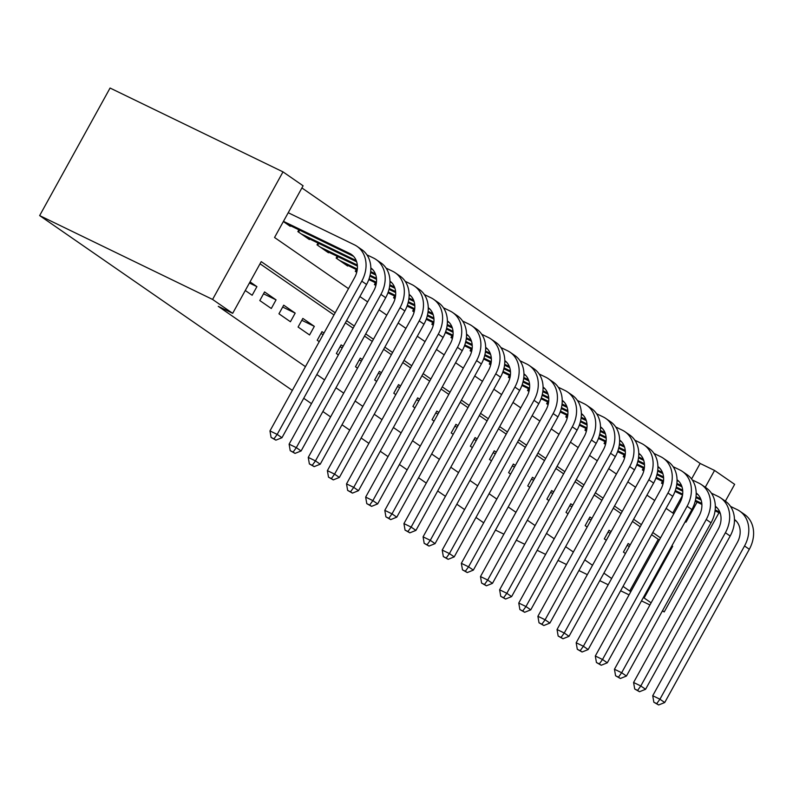 <?xml version="1.0" encoding="UTF-8"?>
<svg xmlns="http://www.w3.org/2000/svg" width="793" height="793" viewBox="0 0 793 793"><rect width="100%" height="100%" fill="white"/><g stroke="black" fill="none" stroke-linecap="round" stroke-linejoin="round"><path stroke-width="1.19" d="M691.575 478.982L700.14 463.459L714.552 470.447L734.655 484.345L725.357 501.176M348.504 288.652L274.547 237.494L303.095 185.78L282.992 171.873L110.068 88.033L39.65 215.597L292.33 390.404M700.14 463.459L301.895 187.931M630.207 544.9L628.185 543.502L623.427 552.116L625.449 553.514M611.066 531.657L609.054 530.259L604.296 538.883L606.308 540.271M591.925 518.414L589.913 517.026L585.155 525.64L587.167 527.038M572.784 505.171L570.772 503.783L566.014 512.397L568.026 513.795M553.653 491.938L551.641 490.54L546.883 499.164L548.895 500.552M534.512 478.694L532.5 477.297L527.741 485.921L529.754 487.308M515.371 465.451L513.358 464.064L508.6 472.678L510.613 474.075M496.24 452.208L494.227 450.82L489.469 459.434L491.482 460.832M477.099 438.975L475.086 437.577L470.328 446.201L472.341 447.589M457.957 425.732L455.945 424.334L451.187 432.958L453.2 434.346M438.826 412.489L436.814 411.101L432.056 419.715L434.068 421.113M419.685 399.246L417.673 397.858L412.915 406.472L414.927 407.87M400.544 386.013L398.532 384.615L393.774 393.239L395.786 394.627M381.413 372.769L379.391 371.372L374.643 379.996L376.655 381.383M362.272 359.526L360.26 358.139L355.502 366.753L357.514 368.15M343.131 346.293L341.119 344.896L336.361 353.509L338.373 354.907M324 333.05L321.978 331.652L317.22 340.276L319.242 341.664M298.089 327.033L309.567 334.973L314.325 326.359L302.847 318.419L298.089 327.033M278.948 313.79L290.426 321.74L295.184 313.116L283.706 305.176L278.948 313.79M259.807 300.557L271.295 308.497L276.053 299.873L264.565 291.933L259.807 300.557M672.791 513.012L682.486 495.447M283.339 221.544L290.218 226.302L290.525 225.757M298.862 229.801L297.871 231.606L309.359 239.545L309.657 239M318.003 243.045L317.012 244.839L328.49 252.789L328.798 252.243M337.144 256.288L336.153 258.082L347.631 266.022L347.939 265.477M356.275 269.521L355.284 271.325L356.721 272.316M375.416 282.764L374.425 284.558L375.862 285.559M394.557 296.007L393.566 297.801L394.993 298.792M413.698 309.25L412.697 311.044L414.134 312.036M432.829 322.483L431.838 324.287L433.275 325.279M451.97 335.726L450.979 337.521L452.406 338.512M471.111 348.97L470.11 350.764L471.548 351.755M490.243 362.213L489.251 364.007L490.689 364.998M509.384 375.446L508.392 377.25L509.82 378.241M528.525 388.689L527.533 390.483L528.961 391.474M547.656 401.932L546.664 403.726L548.102 404.717M566.797 415.175L565.805 416.969L567.243 417.961M585.938 428.408L584.947 430.212L586.374 431.204M605.069 441.651L604.078 443.446L605.515 444.437M624.21 454.895L623.219 456.689L624.656 457.68M643.351 468.128L642.36 469.932L643.787 470.923M662.482 481.371L661.491 483.165L662.928 484.166M335.181 312.789L261.224 261.621L232.676 313.334L218.263 306.346L305.444 366.663M316.833 374.544L324.575 379.906M335.974 387.787L343.716 393.14M355.105 401.03L362.857 406.383M374.246 414.263L381.988 419.626M393.387 427.506L401.129 432.859M412.519 440.749L420.27 446.102M431.66 453.983L439.401 459.345M450.801 467.226L458.542 472.588M469.942 480.469L477.683 485.822M489.073 493.712L496.814 499.065M508.214 506.945L515.956 512.308M527.355 520.188L535.097 525.551M546.486 533.431L554.238 538.784M565.627 546.674L573.369 552.027M584.768 559.908L592.51 565.27M603.899 573.151L611.651 578.513M623.04 586.394L629.731 591.023L658.279 539.309L651.588 534.68M640.199 526.8L632.447 521.437M621.058 513.557L613.316 508.194M601.917 500.314L594.175 494.961M582.776 487.071L575.034 481.718M563.645 473.837L555.903 468.475M544.504 460.594L536.762 455.232M525.362 447.351L517.621 441.998M506.231 434.108L498.48 428.755M487.09 420.875L479.349 415.512M467.949 407.632L460.208 402.269M448.818 394.389L441.067 389.036M429.677 381.146L421.935 375.793M410.536 367.912L402.794 362.55M391.405 354.669L383.653 349.316M372.264 341.426L364.522 336.073M353.123 328.193L345.381 322.83M333.992 314.95L260.025 263.782M245.275 290.496L252.154 295.254L256.912 286.64L250.033 281.882M483.71 522.815L475.969 517.452M464.569 509.572L456.827 504.219M445.438 496.329L437.686 490.976M426.297 483.096L418.555 477.733M407.156 469.852L399.414 464.49M388.025 456.609L380.273 451.257M368.884 443.366L361.142 438.014M349.743 430.133L342.001 424.77M330.612 416.89L322.86 411.527M311.471 403.647L303.729 398.294M662.512 610.709L664.237 611.909L662.353 610.997M649.933 604.97L641.487 600.876M629.067 594.859L620.622 590.765M608.201 584.748L599.766 580.654M587.345 574.628L578.9 570.534M566.48 564.517L558.034 560.423M545.614 554.396L537.168 550.302M524.748 544.285L516.312 540.192M503.892 534.165L495.447 530.071M651.112 602.829L644.134 598.001L672.682 546.288L671.919 545.762M629.731 591.023L630.881 591.578M643.301 597.595L644.134 598.001M232.676 313.334L212.583 299.437L39.65 215.597M664.237 611.909L718.983 512.724M685.241 521.625L686.004 522.161L697.077 502.108M705.264 487.269L714.552 470.447M359.893 296.542L367.635 301.895M379.034 309.776L386.776 315.138M398.175 323.019L405.917 328.381M417.306 336.262L425.048 341.614M436.447 349.505L444.189 354.858M455.588 362.738L463.33 368.101M474.72 375.981L482.471 381.344M493.861 389.224L501.602 394.577M513.002 402.467L520.743 407.82M532.133 415.701L539.884 421.063M551.274 428.944L559.015 434.306M570.415 442.187L578.156 447.539M589.546 455.42L597.298 460.783M608.687 468.663L616.429 474.026M627.828 481.906L635.57 487.259M646.959 495.149L654.711 500.502M666.1 508.382L673.842 513.745M282.992 171.873L212.583 299.437M660.519 537.882L652.778 532.519M641.388 524.639L633.637 519.276M622.247 511.396L614.506 506.043M603.106 498.153L595.365 492.8M583.975 484.919L576.224 479.557M564.834 471.676L557.092 466.314M545.693 458.433L537.951 453.081M526.562 445.19L518.81 439.837M507.421 431.957L499.679 426.594M488.28 418.714L480.538 413.351M469.149 405.471L461.397 400.118M450.008 392.228L442.266 386.875M430.867 378.995L423.125 373.632M411.736 365.751L403.984 360.389M392.594 352.508L384.853 347.156M373.453 339.275L365.712 333.912M354.312 326.032L346.571 320.669M658.279 539.309L659.429 539.864M671.849 545.881L672.682 546.288M249.418 283.002L256.912 286.64M263.534 293.806L276.053 299.873M282.675 307.05L295.184 313.116M301.806 320.293L314.325 326.359M320.947 333.526L323.138 334.596M340.088 346.769L342.279 347.84M359.219 360.012L361.42 361.073M378.36 373.255L380.561 374.316M397.501 386.488L399.692 387.559M416.632 399.731L418.833 400.792M435.773 412.975L437.974 414.035M454.914 426.218L457.105 427.278M474.045 439.451L476.246 440.521M493.187 452.694L495.387 453.755M512.328 465.937L514.518 466.998M531.469 479.17L533.659 480.241M550.6 492.413L552.8 493.484M569.741 505.656L571.931 506.717M588.882 518.9L591.072 519.96M608.013 532.133L610.213 533.203M627.154 545.376L629.345 546.446M283.458 221.346L349.673 253.443A19.746 15.949 124.7 0 1 351.388 254.444A19.746 15.949 124.7 0 1 354.57 277.669L269.967 430.916L277.173 434.405L361.777 281.158A29.619 23.929 -55.3 0 0 357.009 246.326A29.619 23.929 -55.3 0 0 354.431 244.829L288.216 212.722M286.868 223.983L353.529 256.308M273.972 438.836L271.097 437.439L275.885 440.155L273.972 438.836L277.173 434.405L281.961 437.716L366.554 284.469A29.619 23.929 -55.3 0 0 361.786 249.636L357.009 246.326M281.961 437.716L275.885 440.155M271.097 437.439L269.967 430.916M370.837 267.905A19.746 15.949 124.7 0 1 373.701 290.912L289.108 444.159L296.314 447.649L380.908 294.401A29.619 23.929 -55.3 0 0 376.14 259.569A29.619 23.929 -55.3 0 0 373.562 258.062L366.911 254.84M301.221 233.915L356.226 260.58M306.009 237.226L356.652 261.779M370.846 268.658L372.67 269.551M293.113 452.079L290.228 450.682L295.026 453.398L293.113 452.079L296.314 447.649L301.102 450.959L385.695 297.712A29.619 23.929 -55.3 0 0 380.927 262.88L376.14 259.569M299.615 230.168L298.564 232.081M301.102 450.959L295.026 453.398M290.228 450.682L289.108 444.159M389.978 281.148A19.746 15.949 124.7 0 1 392.842 304.155L308.249 457.392L315.455 460.892L400.049 307.644A29.619 23.929 -55.3 0 0 395.281 272.812A29.619 23.929 -55.3 0 0 392.704 271.305L386.052 268.084M320.362 247.158L357.326 265.08M370.688 271.553L375.357 273.823M325.15 250.469L357.405 266.111M370.569 272.495L375.793 275.022M389.978 281.902L391.801 282.784M312.254 465.313L309.369 463.915L314.167 466.641L312.254 465.313L315.455 460.892L320.233 464.202L404.836 310.955A29.619 23.929 -55.3 0 0 400.069 276.123L395.281 272.812M318.756 243.411L317.706 245.315M320.233 464.202L314.167 466.641M309.369 463.915L308.249 457.392M409.109 294.391A19.746 15.949 124.7 0 1 411.983 317.388L327.38 470.636L334.587 474.125L419.19 320.887A29.619 23.929 -55.3 0 0 414.422 286.055A29.619 23.929 -55.3 0 0 411.845 284.548L405.193 281.317M339.503 260.401L357.316 269.035M370.083 275.23L376.467 278.323M389.819 284.796L394.498 287.066M344.281 263.712L357.207 269.977M369.875 276.113L376.536 279.344M389.71 285.738L394.924 288.265M409.119 295.145L410.943 296.027M331.385 478.556L328.51 477.158L333.308 479.884L331.385 478.556L334.587 474.125L339.374 477.436L423.968 324.198A29.619 23.929 -55.3 0 0 419.2 289.356L414.422 286.055M337.897 256.645L336.837 258.558M339.374 477.436L333.308 479.884M328.51 477.158L327.38 470.636M428.25 307.634A19.746 15.949 124.7 0 1 431.114 330.631L346.521 483.879L353.728 487.368L438.321 334.121A29.619 23.929 -55.3 0 0 433.553 299.288A29.619 23.929 -55.3 0 0 430.986 297.791L424.324 294.56M369.102 278.71L376.457 282.278M389.224 288.464L395.598 291.556M408.96 298.039L413.639 300.299M368.804 279.562L376.338 283.21M389.006 289.356L395.677 292.587M408.851 298.971L414.065 301.499M428.26 308.388L430.084 309.27M350.526 491.799L347.641 490.401L352.439 493.117L350.526 491.799L353.728 487.368L358.515 490.679L443.109 337.431A29.619 23.929 -55.3 0 0 438.341 302.599L433.553 299.288M357.028 269.888L355.978 271.801M358.515 490.679L352.439 493.117M347.641 490.401L346.521 483.879M447.391 320.868A19.746 15.949 124.7 0 1 450.255 343.875L365.662 497.112L372.869 500.611L457.462 347.364A29.619 23.929 -55.3 0 0 452.694 312.531A29.619 23.929 -55.3 0 0 450.117 311.025L443.465 307.803M388.243 291.953L395.598 295.521M408.355 301.707L414.739 304.799M428.101 311.282L432.77 313.542M387.946 292.795L395.479 296.453M408.147 302.599L414.818 305.83M427.982 312.214L433.206 314.742M447.391 321.621L449.215 322.513M369.667 505.032L366.782 503.634L371.58 506.36L369.667 505.032L372.869 500.611L377.646 503.922L462.25 350.675A29.619 23.929 -55.3 0 0 457.482 315.842L452.694 312.531M376.169 283.131L375.119 285.044M377.646 503.922L371.58 506.36M366.782 503.634L365.662 497.112M466.532 334.111A19.746 15.949 124.7 0 1 469.397 357.108L384.793 510.355L392 513.854L476.603 360.607A29.619 23.929 -55.3 0 0 471.835 325.774A29.619 23.929 -55.3 0 0 469.258 324.268L462.606 321.046M407.384 305.196L414.729 308.764M427.496 314.95L433.88 318.043M447.232 324.515L451.911 326.785M407.077 306.039L414.62 309.696M427.288 315.832L433.959 319.073M447.123 325.457L452.337 327.985M466.532 334.864L468.356 335.746M388.808 518.275L385.923 516.877L390.721 519.603L388.808 518.275L392 513.854L396.787 517.165L481.381 363.918A29.619 23.929 -55.3 0 0 476.613 329.085L471.835 325.774M395.31 296.374L394.25 298.277M396.787 517.165L390.721 519.603M385.923 516.877L384.793 510.355M485.663 347.354A19.746 15.949 124.7 0 1 488.528 370.351L403.934 523.598L411.141 527.087L495.734 373.85A29.619 23.929 -55.3 0 0 490.966 339.007A29.619 23.929 -55.3 0 0 488.399 337.511L481.738 334.279M426.515 318.439L433.87 321.998M446.637 328.193L453.011 331.286M466.373 337.759L471.052 340.028M426.218 319.282L433.751 322.939M446.419 329.075L453.09 332.307M466.264 338.69L471.478 341.228M485.673 348.107L487.497 348.989M407.939 531.518L405.054 530.12L409.852 532.837L407.939 531.518L411.141 527.087L415.928 530.398L500.522 377.161A29.619 23.929 -55.3 0 0 495.754 342.318L490.966 339.007M414.442 309.607L413.391 311.52M415.928 530.398L409.852 532.837M405.054 530.12L403.934 523.598M504.804 360.597A19.746 15.949 124.7 0 1 507.669 383.594L423.075 536.841L430.282 540.33L514.875 387.083A29.619 23.929 -55.3 0 0 510.107 352.251A29.619 23.929 -55.3 0 0 507.53 350.754L500.879 347.522M445.656 331.672L453.011 335.241M465.769 341.426L472.152 344.519M485.514 351.002L490.183 353.262M445.359 332.525L452.892 336.173M465.56 342.318L472.231 345.55M485.395 351.933L490.619 354.461M504.804 361.34L506.628 362.232M427.08 544.761L424.196 543.364L428.993 546.08L427.08 544.761L430.282 540.33L435.06 543.641L519.663 390.394A29.619 23.929 -55.3 0 0 514.895 355.561L510.107 352.251M433.583 322.85L432.532 324.763M435.06 543.641L428.993 546.08M424.196 543.364L423.075 536.841M523.945 373.83A19.746 15.949 124.7 0 1 526.81 396.837L442.216 550.074L449.413 553.573L534.016 400.326A29.619 23.929 -55.3 0 0 529.248 365.494A29.619 23.929 -55.3 0 0 526.671 363.987L520.02 360.765M464.797 344.915L472.152 348.484M484.91 354.669L491.293 357.762M504.645 364.235L509.324 366.505M464.49 345.758L472.033 349.416M484.701 355.561L491.373 358.793M504.536 365.176L509.75 367.704M523.945 374.583L525.769 375.466M446.221 557.994L443.337 556.597L448.134 559.323L446.221 557.994L449.413 553.573L454.201 556.884L538.794 403.637A29.619 23.929 -55.3 0 0 534.026 368.804L529.248 365.494M452.724 336.093L451.663 338.006M454.201 556.884L448.134 559.323M443.337 556.597L442.216 550.074M543.076 387.073A19.746 15.949 124.7 0 1 545.941 410.07L461.348 563.317L468.554 566.817L553.147 413.569A29.619 23.929 -55.3 0 0 548.379 378.737A29.619 23.929 -55.3 0 0 545.812 377.23L539.151 374.009M483.928 358.158L491.283 361.727M504.051 367.912L510.424 371.005M523.786 377.478L528.465 379.748M483.631 359.001L491.164 362.659M503.842 368.795L510.504 372.036M523.677 378.42L528.891 380.947M543.086 387.827L544.91 388.709M465.352 571.238L462.478 569.84L467.265 572.566L465.352 571.238L468.554 566.817L473.342 570.117L557.935 416.88A29.619 23.929 -55.3 0 0 553.167 382.048L548.379 378.737M471.855 349.336L470.804 351.24M473.342 570.117L467.265 572.566M462.478 569.84L461.348 563.317M562.217 400.316A19.746 15.949 124.7 0 1 565.082 423.313L480.489 576.561L487.695 580.05L572.288 426.812A29.619 23.929 -55.3 0 0 567.52 391.97A29.619 23.929 -55.3 0 0 564.943 390.473L558.292 387.242M503.069 371.402L510.424 374.96M523.192 381.155L529.565 384.248M542.927 390.721L547.596 392.991M502.772 372.244L510.305 375.892M522.974 382.038L529.645 385.269M542.818 391.653L548.032 394.19M562.217 401.07L564.051 401.952M484.493 584.481L481.609 583.083L486.406 585.799L484.493 584.481L487.695 580.05L492.473 583.361L577.076 430.113A29.619 23.929 -55.3 0 0 572.308 395.281L567.52 391.97M490.996 362.57L489.945 364.483M492.473 583.361L486.406 585.799M481.609 583.083L480.489 576.561M581.358 413.559A19.746 15.949 124.7 0 1 584.223 436.556L499.63 589.804L506.826 593.293L591.429 440.046A29.619 23.929 -55.3 0 0 586.661 405.213A29.619 23.929 -55.3 0 0 584.084 403.716L577.433 400.485M522.21 384.635L529.565 388.203M542.323 394.389L548.706 397.481M562.059 403.964L566.737 406.224M521.913 385.487L529.446 389.135M542.115 395.281L548.786 398.512M561.95 404.896L567.164 407.424M581.358 414.303L583.182 415.195M503.634 597.724L500.75 596.326L505.547 599.042L503.634 597.724L506.826 593.293L511.614 596.604L596.207 443.356A29.619 23.929 -55.3 0 0 591.439 408.524L586.661 405.213M510.137 375.813L509.076 377.726M511.614 596.604L505.547 599.042M500.75 596.326L499.63 589.804M600.489 426.793A19.746 15.949 124.7 0 1 603.354 449.8L518.761 603.037L525.967 606.536L610.56 453.289A29.619 23.929 -55.3 0 0 605.802 418.456A29.619 23.929 -55.3 0 0 603.225 416.949L596.564 413.728M541.341 397.878L548.697 401.446M561.464 407.632L567.838 410.724M581.2 417.197L585.878 419.467M541.044 398.72L548.578 402.378M561.256 408.524L567.917 411.755M581.091 418.139L586.305 420.667M600.499 427.546L602.323 428.428M522.765 610.957L519.891 609.559L524.679 612.285L522.765 610.957L525.967 606.536L530.755 609.847L615.348 456.599A29.619 23.929 -55.3 0 0 610.58 421.767L605.802 418.456M529.268 389.056L528.217 390.959M530.755 609.847L524.679 612.285M519.891 609.559L518.761 603.037M619.63 440.036A19.746 15.949 124.7 0 1 622.495 463.033L537.902 616.28L545.108 619.769L629.701 466.532A29.619 23.929 -55.3 0 0 624.934 431.699A29.619 23.929 -55.3 0 0 622.356 430.193L615.705 426.971M560.482 411.121L567.838 414.68M580.605 420.875L586.979 423.968M600.341 430.44L605.009 432.71M560.185 411.964L567.719 415.621M580.387 421.757L587.058 424.989M600.232 431.382L605.446 433.91M619.64 440.789L621.464 441.671M541.906 624.2L539.022 622.802L543.82 625.528L541.906 624.2L545.108 619.769L549.896 623.08L634.489 469.843A29.619 23.929 -55.3 0 0 629.721 435.01L624.934 431.699M548.409 402.299L547.358 404.202M549.896 623.08L543.82 625.528M539.022 622.802L537.902 616.28M638.771 453.279A19.746 15.949 124.7 0 1 641.636 476.276L557.043 629.523L564.249 633.012L648.843 479.765A29.619 23.929 -55.3 0 0 644.075 444.932A29.619 23.929 -55.3 0 0 641.497 443.436L634.846 440.204M579.624 424.364L586.979 427.923M599.736 434.108L606.12 437.201M619.472 443.683L624.15 445.953M579.326 425.207L586.86 428.854M599.528 435L606.199 438.232M619.363 444.615L624.577 447.143M638.771 454.032L640.595 454.914M561.048 637.443L558.163 636.045L562.961 638.761L561.048 637.443L564.249 633.012L569.027 636.323L653.62 483.076A29.619 23.929 -55.3 0 0 648.862 448.243L644.075 444.932M567.55 415.532L566.489 417.445M569.027 636.323L562.961 638.761M558.163 636.045L557.043 629.523M657.903 466.512A19.746 15.949 124.7 0 1 660.777 489.519L576.174 642.766L583.38 646.255L667.974 493.008A29.619 23.929 -55.3 0 0 663.216 458.176A29.619 23.929 -55.3 0 0 660.638 456.669L653.977 453.447M598.755 437.597L606.11 441.166M618.877 447.351L625.251 450.444M638.613 456.927L643.292 459.187M598.457 438.45L606.001 442.097M618.669 448.243L625.33 451.475M638.504 457.858L643.718 460.386M657.912 467.265L659.736 468.157M580.179 650.686L577.304 649.289L582.092 652.005L580.179 650.686L583.38 646.255L588.168 649.566L672.761 496.319A29.619 23.929 -55.3 0 0 667.993 461.486L663.216 458.176M586.681 428.775L585.63 430.688M588.168 649.566L582.092 652.005M577.304 649.289L576.174 642.766M677.044 479.755A19.746 15.949 124.7 0 1 679.908 502.762L595.315 655.999L602.521 659.498L687.115 506.251A29.619 23.929 -55.3 0 0 682.347 471.419A29.619 23.929 -55.3 0 0 679.77 469.912L673.118 466.69M617.896 450.84L625.251 454.409M638.018 460.594L644.392 463.687M657.754 470.16L662.433 472.43M617.598 451.683L625.132 455.341M637.8 461.486L644.471 464.718M657.645 471.101L662.859 473.629M677.053 480.508L678.877 481.391M599.32 663.919L596.435 662.522L601.233 665.248L599.32 663.919L602.521 659.498L607.309 662.809L691.902 509.562A29.619 23.929 -55.3 0 0 687.135 474.729L682.347 471.419M605.822 442.018L604.772 443.921M607.309 662.809L601.233 665.248M596.435 662.522L595.315 655.999M696.185 492.998A19.746 15.949 124.7 0 1 699.049 515.995L614.456 669.242L621.662 672.732L706.256 519.494A29.619 23.929 -55.3 0 0 701.488 484.662A29.619 23.929 -55.3 0 0 698.911 483.155L692.259 479.924M637.037 464.083L644.392 467.642M657.149 473.837L663.533 476.93M676.895 483.403L681.564 485.673M636.739 464.926L644.273 468.584M656.941 474.72L663.612 477.951M676.776 484.345L682 486.872M696.185 493.752L698.009 494.634M618.461 677.163L615.576 675.765L620.374 678.491L618.461 677.163L621.662 672.732L626.44 676.042L711.034 522.805A29.619 23.929 -55.3 0 0 706.276 487.963L701.488 484.662M624.963 455.251L623.903 457.164M626.44 676.042L620.374 678.491M615.576 675.765L614.456 669.242M715.316 506.241A19.746 15.949 124.7 0 1 718.19 529.238L633.587 682.486L640.794 685.975L725.397 532.727A29.619 23.929 -55.3 0 0 720.629 497.895A29.619 23.929 -55.3 0 0 718.052 496.398L711.39 493.167M656.168 477.317L663.523 480.885M676.29 487.071L682.674 490.163M696.026 496.646L700.705 498.906M655.87 478.169L663.414 481.817M676.082 487.963L682.743 491.194M695.917 497.578L701.131 500.105M715.326 506.995L717.15 507.877M637.592 690.406L634.717 689.008L639.505 691.724L637.592 690.406L640.794 685.975L645.581 689.286L730.175 536.038A29.619 23.929 -55.3 0 0 725.407 501.206L720.629 497.895M644.104 468.494L643.044 470.408M645.581 689.286L639.505 691.724M634.717 689.008L633.587 682.486M734.457 519.474A19.746 15.949 124.7 0 1 737.321 542.481L652.728 695.719L659.935 699.218L744.528 545.971A29.619 23.929 -55.3 0 0 739.76 511.138A29.619 23.929 -55.3 0 0 737.183 509.631L730.531 506.41M675.309 490.56L682.664 494.128M695.431 500.314L701.805 503.406M715.167 509.889L719.846 512.149M675.012 491.402L682.545 495.06M695.213 501.206L701.884 504.437M715.058 510.821L720.272 513.349M734.467 520.228L736.291 521.12M656.733 703.639L653.848 702.241L658.646 704.967L656.733 703.639L659.935 699.218L664.722 702.529L749.316 549.281A29.619 23.929 -55.3 0 0 744.548 514.449L739.76 511.138M663.235 481.738L662.185 483.651M664.722 702.529L658.646 704.967M653.848 702.241L652.728 695.719M349.673 253.443L352.935 255.703M361.777 281.158L366.554 284.469M370.837 268.093L372.066 268.936M380.908 294.401L385.695 297.712M389.978 281.327L391.207 282.179M400.049 307.644L404.836 310.955M409.119 294.57L410.348 295.422M419.19 320.887L423.968 324.198M428.25 307.813L429.479 308.665M438.321 334.121L443.109 337.431M447.391 321.056L448.62 321.899M457.462 347.364L462.25 350.675M466.532 334.289L467.761 335.142M476.603 360.607L481.381 363.918M485.673 347.532L486.892 348.385M495.734 373.85L500.522 377.161M504.804 360.775L506.033 361.628M514.875 387.083L519.663 390.394M523.945 374.018L525.174 374.861M534.016 400.326L538.794 403.637M543.086 387.252L544.305 388.104M553.147 413.569L557.935 416.88M562.217 400.495L563.446 401.347M572.288 426.812L577.076 430.113M581.358 413.738L582.587 414.59M591.429 440.046L596.207 443.356M600.499 426.981L601.728 427.824M610.56 453.289L615.348 456.599M619.63 440.214L620.86 441.067M629.701 466.532L634.489 469.843M638.771 453.457L640.001 454.31M648.843 479.765L653.62 483.076M657.912 466.7L659.142 467.543M667.974 493.008L672.761 496.319M677.044 479.934L678.273 480.786M687.115 506.251L691.902 509.562M696.185 493.177L697.414 494.029M706.256 519.494L711.034 522.805M715.326 506.42L716.555 507.272M725.397 532.727L730.175 536.038M734.457 519.663L735.686 520.505M744.528 545.971L749.316 549.281"/></g></svg>
